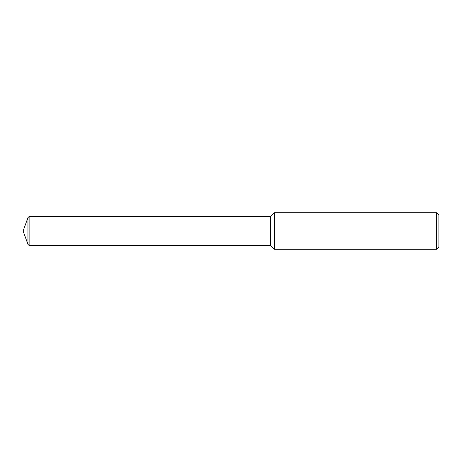 <?xml version="1.0" encoding="UTF-8"?>
<svg xmlns="http://www.w3.org/2000/svg" width="462" height="462" viewBox="0 0 462 462"><rect width="100%" height="100%" fill="white"/><g stroke="black" fill="none" stroke-linecap="round" stroke-linejoin="round"><path stroke-width="0.35" stroke-dasharray="2.31 1.73" d="M274.405 212.722L274.405 249.278M436.613 249.278L436.613 212.722M438.9 246.991L438.9 215.009M270.64 245.507L270.64 216.493M270.64 245.461L270.64 216.539L270.64 245.461M270.593 245.461L270.593 216.539L270.593 245.461M270.593 245.507L270.593 216.493M29.118 245.507L29.118 216.493M27.957 244.346L27.957 217.654"/><path stroke-width="0.69" d="M436.613 249.278L436.613 212.722L438.9 215.009L438.9 246.991L436.613 249.278L274.405 249.278L274.405 212.722L436.613 212.722M274.405 249.278L270.64 245.507L270.64 216.493L274.405 212.722M270.593 245.507L270.593 216.493L29.118 216.493L29.118 245.507L270.593 245.507L29.118 245.507L27.957 244.346L29.118 245.507M27.957 244.346L23.1 231L27.957 244.346L27.957 217.654L29.118 216.493M23.1 231L27.957 217.654"/></g></svg>
